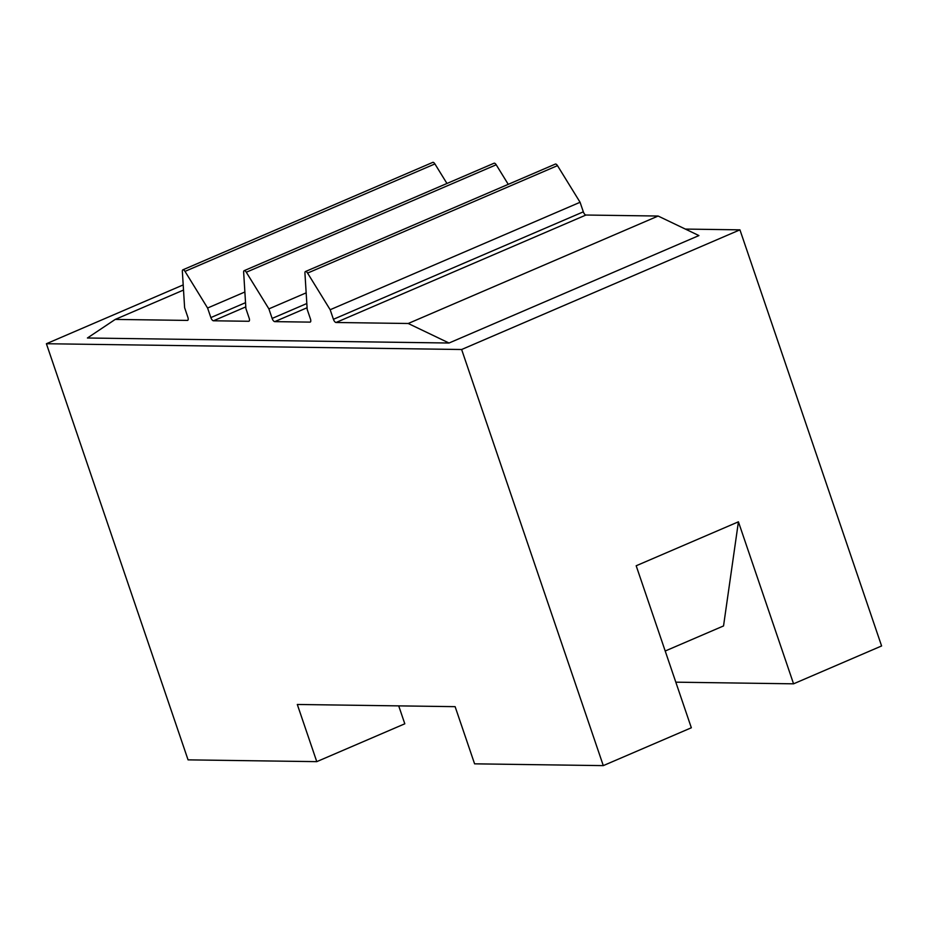 <?xml version="1.0" encoding="UTF-8"?>
<svg xmlns="http://www.w3.org/2000/svg" width="928" height="928" viewBox="0 0 928 928"><rect width="100%" height="100%" fill="white"/><g stroke="black" fill="none" stroke-linecap="round" stroke-linejoin="round"><path stroke-width="1.39" d="M398.704 705.872L404.805 723.794L316.773 761.644L188.059 759.858L46.4 343.731L461.634 349.508L603.293 765.623L474.591 763.837L455.126 706.66L297.308 704.468L316.773 761.644M183.199 284.908L46.4 343.731M665.202 651.015L723.538 625.936L738.421 521.814L636.179 565.767L691.337 727.772L603.293 765.623M738.421 521.814L793.568 683.82L675.804 682.173M685.374 229.077L739.941 229.842L881.6 645.958L793.568 683.82M739.941 229.842L461.634 349.508M449.024 343.024L87.418 338.001L115.234 319.418L187.421 320.415A3.399 1.427 -113.3 0 0 187.676 320.369A3.399 1.427 -113.3 0 0 187.862 317.26L184.614 307.702L182.352 271.347A3.399 1.427 66.7 0 1 182.874 269.828A3.399 1.427 66.7 0 1 185.008 271.382L207.594 308.026L210.853 317.585A3.399 1.427 -113.3 0 0 213.463 320.786L248.704 321.274A3.399 1.427 -113.3 0 0 248.971 321.227A3.399 1.427 -113.3 0 0 249.156 318.118L245.897 308.56L243.646 272.194A3.399 1.427 66.7 0 1 244.168 270.674A3.399 1.427 66.7 0 1 246.291 272.24L268.888 308.873L272.136 318.432A3.399 1.427 -113.3 0 0 274.758 321.633L309.998 322.12A3.399 1.427 -113.3 0 0 310.254 322.074A3.399 1.427 -113.3 0 0 310.451 318.965L307.191 309.407L304.929 273.052A3.399 1.427 66.7 0 1 305.451 271.533A3.399 1.427 66.7 0 1 307.586 273.087L330.171 309.732L333.43 319.29A3.399 1.427 -113.3 0 0 336.04 322.492L408.227 323.489L449.024 343.024L698.923 235.573L658.126 216.038L408.227 323.489M183.512 290.058L115.234 319.418M446.96 183.477L434.907 163.931A3.399 1.427 -113.3 0 0 432.784 162.377L182.874 269.828M244.876 291.995L207.594 308.026M508.254 184.336L496.202 164.778A3.399 1.427 -113.3 0 0 494.067 163.224L244.168 270.674M306.159 292.854L268.888 308.873M658.126 216.038L585.951 215.029A3.399 1.427 66.7 0 1 583.329 211.839L580.081 202.269L557.484 165.636A3.399 1.427 -113.3 0 0 555.362 164.082L305.451 271.533M580.081 202.269L330.171 309.732M434.907 163.931L185.008 271.382M245.537 302.667L210.853 317.585M245.792 306.878L213.463 320.786M496.202 164.778L246.291 272.24M306.82 303.526L272.136 318.432M307.087 307.736L274.758 321.633M557.484 165.636L307.586 273.087M583.329 211.839L333.43 319.29M585.951 215.029L336.04 322.492"/></g></svg>

